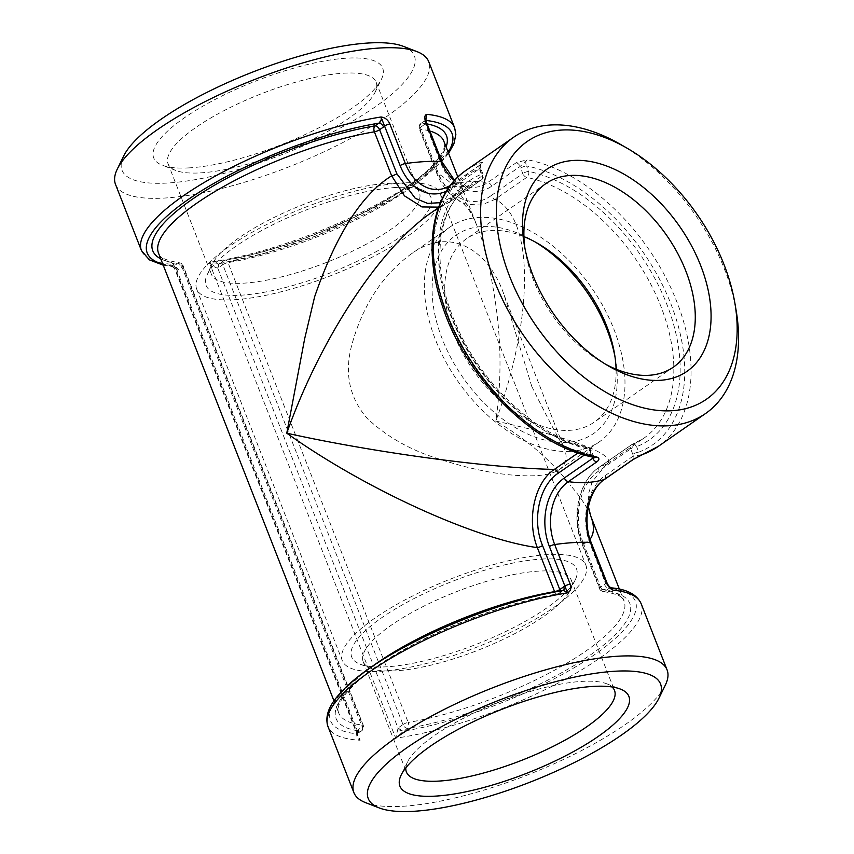 <?xml version="1.0" encoding="UTF-8"?>
<svg xmlns="http://www.w3.org/2000/svg" width="854" height="854" viewBox="0 0 854 854"><rect width="100%" height="100%" fill="white"/><g stroke="black" fill="none" stroke-linecap="round" stroke-linejoin="round"><path stroke-width="0.64" stroke-dasharray="4.27 3.2" d="M531.754 386.36C545.642 414.35 556.285 434.601 563.704 447.133C567.921 456.559 566.565 463.989 559.637 469.433C554.417 472.967 546.357 475.07 535.49 475.731C508.162 476.681 476.009 471.098 439.02 458.982C411.041 450.485 387.129 436.981 367.284 418.481C349.126 397.526 344.066 372.611 352.126 343.714C363.025 305.102 382.411 275.394 410.304 254.609C449.812 224.869 489.064 249.987 504.212 295.324L531.754 386.36M620.463 144.369A168.195 104.903 -124.8 0 1 736.191 310.845M454.445 180.536A46.917 34.256 -93.3 0 0 468.184 187.069A46.917 34.256 -93.3 0 0 487.719 182.51L516.136 162.762L527.185 159.719L520.139 166.445L491.712 186.193A51.197 37.384 86.7 0 1 440.92 163.263L425.409 123.67L425.9 119.304L424.822 120.777A4.483 2.797 -124.8 0 1 425.804 120.446L425.922 120.339M466.092 170.298A168.195 104.903 -124.8 0 1 481.496 162.356C483.503 161.95 483.118 162.772 480.332 164.833A4.334 2.701 55.2 0 0 479.863 165.046A4.334 2.701 55.2 0 0 479.82 165.068A4.334 2.701 55.2 0 0 479.34 168.804L481.496 162.356L479.681 168.665A163.712 102.106 55.2 0 0 447.549 316.866A163.712 102.106 55.2 0 0 591.843 454.872L589.698 449.396A4.483 2.925 -78.1 0 0 587.744 447.005A4.483 2.925 -78.1 0 0 585.951 447.443L577.998 452.972M365.608 802.653A168.195 46.927 158.6 0 0 402.522 806.283A168.195 46.927 158.6 0 0 559.274 761.448A168.195 46.927 158.6 0 0 665.287 685.207M115.525 184.411A168.195 46.927 158.6 0 0 164.171 198.075A168.195 46.927 158.6 0 0 342.39 142.778A168.195 46.927 158.6 0 0 428.719 61.669M633.209 459.484A4.334 2.701 55.2 0 0 633.551 455.855L641.567 454.979M640.596 455.075L642.699 454.456C640.863 455.395 639.55 454.638 638.749 452.15A163.712 102.106 55.2 0 0 670.892 303.949A163.712 102.106 55.2 0 0 526.587 165.943L528.733 171.419A4.483 2.925 101.9 0 1 526.726 177.376L495.128 199.334L481.346 205.045L466.903 204.373L461.043 202.056L449.514 193.26L437.216 173.191L419.965 129.178A153.24 42.753 -21.4 0 1 429.936 131.068M606.831 582.449A4.334 1.206 -21.4 0 1 605.732 583.816L590.221 544.222A51.197 37.384 86.7 0 1 605.134 475.614L633.561 455.855L632.814 454.328A4.483 1.249 -21.4 0 1 638.749 452.15L636.604 446.685A4.483 1.249 158.6 0 0 630.668 448.862A4.483 2.797 -124.8 0 1 631.17 444.998A4.483 2.797 -124.8 0 1 631.533 444.806A4.483 3.469 68.4 0 1 632.077 444.507A4.483 3.469 68.4 0 1 636.604 446.685A157.723 98.381 -124.8 0 0 666.803 304.184A157.723 98.381 -124.8 0 0 528.733 171.419A4.483 1.249 -21.4 0 0 522.797 173.597A4.483 2.797 55.2 0 0 526.726 177.376A153.24 95.584 55.2 0 1 656.694 296.434A153.24 95.584 55.2 0 1 643.809 438.23L632.077 444.507A4.483 4.483 0 0 0 631.17 444.998L599.572 466.957A4.483 2.797 -124.8 0 1 599.583 466.957A4.483 2.797 -124.8 0 1 599.935 466.764L631.533 444.806A153.24 95.584 55.2 0 0 643.809 438.23L606.489 464.17C619.385 455.972 573.386 438.059 495.832 421.086C500.337 389.563 501.191 358.338 498.373 327.424C497.284 313.13 493.986 291.748 492.769 286.496C489.128 263.662 483.94 243.625 477.215 226.385L477.194 226.342C466.53 199.462 453.196 181.742 437.216 173.191A4.483 1.249 158.6 0 1 436.522 172.839A4.483 1.249 158.6 0 1 437.632 171.376C447.144 197.85 472.892 209.411 491.199 195.555A4.483 2.797 55.2 0 0 495.128 199.334C534.028 218.25 534.337 315.286 495.832 421.086C517.77 434.046 536.483 448.403 551.962 464.17C560.907 473.415 567.227 480.663 570.92 485.905M610.984 587.894L605.732 583.816L604.525 584.456A4.483 2.797 55.2 0 0 609.148 588.289L605.219 591.021A4.483 2.797 -124.8 0 1 600.586 587.189L604.525 584.456M426.392 122.133L426.445 122.261A4.334 1.206 -21.4 0 1 425.409 123.681L424.321 124.631A4.483 2.797 -124.8 0 1 424.812 120.777L420.883 123.499A4.483 2.797 -124.8 0 1 421.876 123.179A4.483 3.811 -83.6 0 0 419.965 129.178A4.483 1.249 158.6 0 1 419.271 128.826L436.522 172.839C441.913 186.471 450.005 196.174 460.808 201.95M516.136 162.762A4.334 2.701 -124.8 0 1 520.129 166.445L520.652 168.121A4.483 1.249 -21.4 0 1 526.587 165.943C525.37 163.285 525.562 161.214 527.185 159.719A168.195 104.903 -124.8 0 1 671.596 289.431A168.195 104.903 -124.8 0 1 658.092 446.514M563.224 590.68A4.483 2.797 -124.8 0 1 562.242 591.011L559.295 593.413A4.483 2.797 -124.8 0 1 558.313 593.744A4.483 2.583 80.4 0 1 557.481 594.149A4.483 2.583 80.4 0 1 554.78 592.068M560.171 591.085A4.483 2.797 -124.8 0 1 559.295 593.413A4.483 4.483 0 0 1 557.481 594.149C508.77 602.091 442.297 626.836 396.566 654.079C355.787 677.596 333.711 702.767 338.718 712.962A153.24 42.753 158.6 0 0 362.619 725.099A4.483 3.811 96.4 0 1 360.719 731.099A4.483 2.797 55.2 0 0 361.701 730.768A4.483 2.797 55.2 0 0 362.203 726.903L358.274 729.636A4.483 2.797 -124.8 0 1 357.773 733.501A4.483 2.797 -124.8 0 1 356.791 733.832L360.719 731.099A157.723 44.002 -21.4 0 1 375.376 667.284A157.723 44.002 -21.4 0 1 558.313 593.744L562.242 591.011A163.712 45.678 158.6 0 0 371.298 667.518A163.712 45.678 158.6 0 0 356.791 733.832L356.374 734.28A4.483 2.53 -136.4 0 0 357.42 733.821L357.634 735.785L360.036 740.194C356.94 738.251 355.723 736.276 356.374 734.28M358.274 729.636A9.373 6.843 -93.3 0 0 357.26 730.522A4.483 2.53 -136.4 0 1 357.452 733.789L361.701 730.768A4.483 4.483 0 0 0 363.324 725.452A4.483 1.249 -21.4 0 1 362.203 726.903L181.998 267.078A4.483 2.797 55.2 0 0 177.365 263.245A4.483 3.811 96.4 0 1 179.436 262.797A4.483 3.811 96.4 0 1 182.414 265.263A153.24 42.753 -21.4 0 1 158.513 253.136C158.94 257.3 165.911 260.523 179.436 262.797A4.483 4.483 0 0 1 183.119 265.626A4.483 1.249 158.6 0 0 182.414 265.263L362.619 725.099A4.483 1.249 -21.4 0 1 363.324 725.452L183.119 265.626A4.483 1.249 158.6 0 1 181.998 267.078L178.07 269.811A4.483 2.797 55.2 0 0 173.437 265.978L172.273 266.523L176.949 270.419A4.483 2.978 68 0 0 172.967 266.299C171.718 266.747 171.91 266.117 173.565 264.398L174.344 268.081M178.07 269.811A9.373 6.843 -93.3 0 1 176.949 270.419L357.26 730.522L357.623 735.764L174.355 268.103M141.454 250.574A168.195 46.927 158.6 0 0 173.597 264.366L360.089 740.237A168.195 46.927 -21.4 0 1 327.947 726.444M218.859 267.451A4.483 2.797 -124.8 0 1 219.361 263.598L223.289 260.865A4.483 4.483 0 0 1 225.104 260.118C273.814 252.186 340.287 227.442 386.029 200.199C426.797 176.671 448.884 151.51 443.866 141.305A153.24 42.753 -21.4 0 1 378.92 207.842A153.24 42.753 -21.4 0 1 227.997 262.626A4.483 2.583 -99.6 0 0 225.104 260.118A4.483 2.583 -99.6 0 0 224.282 260.534A4.483 2.797 55.2 0 0 223.289 260.865A4.483 2.797 55.2 0 0 222.798 264.719L218.859 267.451A9.373 6.843 86.7 0 1 217.738 268.06L398.049 728.152A4.483 2.53 43.6 0 0 403.056 731.579L395.712 738.166L398.049 728.152A9.373 6.843 86.7 0 1 399.064 727.277A4.483 2.797 55.2 0 0 403.696 731.109L403.056 731.579M399.064 727.277L402.992 724.544A4.483 2.797 55.2 0 0 407.625 728.377A4.483 2.583 -99.6 0 0 408.201 722.452A153.24 42.753 158.6 0 0 559.124 667.668A153.24 42.753 158.6 0 0 624.071 601.131A153.24 42.753 158.6 0 0 600.17 589.004A4.483 3.811 -83.6 0 0 603.148 591.47A4.483 3.811 -83.6 0 0 605.219 591.021A157.723 44.002 -21.4 0 1 590.562 654.837A157.723 44.002 -21.4 0 1 407.625 728.377L403.696 731.109A163.712 45.678 158.6 0 0 594.64 654.602A163.712 45.678 158.6 0 0 609.148 588.289L611.016 587.926M402.992 724.544A4.483 1.249 -21.4 0 1 408.201 722.452L227.997 262.626A4.483 1.249 158.6 0 0 222.798 264.719L402.992 724.544M606.489 464.181L599.935 466.764C578.927 479.927 571.048 517.503 582.93 544.991L600.17 589.004A4.483 1.249 -21.4 0 1 599.476 588.652A4.483 1.249 -21.4 0 1 600.586 587.189L583.346 543.176A4.483 1.249 158.6 0 0 582.225 544.628A4.483 1.249 158.6 0 0 582.93 544.991L590.039 539.28M424.321 124.631L420.381 127.363A4.483 2.797 -124.8 0 1 420.883 123.499A4.483 4.483 0 0 0 419.271 128.826A4.483 1.249 158.6 0 1 420.381 127.363L437.632 171.376M219.361 263.587A4.483 2.797 -124.8 0 1 220.353 263.267L224.282 260.534A157.723 44.002 158.6 0 0 446.098 146.995M448.158 152.258A163.712 45.678 -21.4 0 1 220.353 263.267L219.19 263.705A4.483 2.978 -112 0 1 219.649 263.598L209.294 262.327C212.326 265.818 215.155 267.718 217.738 268.06A4.483 2.978 -112 0 1 219.136 263.726L219.371 263.598M590.562 515.624C587.018 506.881 580.474 496.975 570.92 485.894M632.814 454.328L630.668 448.862L599.07 470.821A4.483 2.797 -124.8 0 1 599.572 466.957C578.66 480.45 570.685 517.31 582.225 544.628L599.476 588.652A4.483 4.483 0 0 0 603.148 591.47C616.652 593.733 623.634 596.957 624.071 601.131L619.363 589.1M491.712 186.193A4.334 2.701 -124.8 0 0 487.719 182.51A168.195 104.903 55.2 0 0 451.915 184.581A4.334 2.701 55.2 0 0 451.403 184.827A4.334 2.701 55.2 0 0 450.923 188.553L479.34 168.804L482.008 175.956L450.41 197.925A4.483 2.797 -124.8 0 1 449.909 201.779A4.483 2.797 -124.8 0 1 449.898 201.79A4.483 2.797 -124.8 0 1 449.546 201.971L481.144 180.013A4.483 2.797 55.2 0 0 481.507 179.82A4.483 2.797 55.2 0 0 482.008 175.956A4.483 1.249 158.6 0 0 483.118 174.494A4.483 1.249 158.6 0 0 481.827 174.131L479.681 168.665A4.483 1.249 158.6 0 1 480.973 169.028L483.118 174.494A4.483 4.483 0 0 1 481.507 179.82L449.909 201.779M438.657 207.116L444.208 205.077L431.718 212.422L449.898 201.79M479.863 170.48A4.483 1.249 158.6 0 0 480.973 169.028L480.45 166.274L481.186 164.011L479.873 165.046M438.433 207.735L468.867 186.578A153.24 95.584 55.2 0 1 481.144 180.013A4.483 3.469 -111.6 0 0 481.827 174.131A157.723 98.381 -124.8 0 0 451.627 316.631A157.723 98.381 -124.8 0 0 589.698 449.396A4.483 1.249 158.6 0 1 590.989 449.759A4.483 4.483 0 0 0 587.744 447.005C538.244 437.632 480.247 383.659 455.278 322.759C430.021 264.911 437.002 207.234 468.867 186.578A153.24 95.584 55.2 0 0 455.972 328.384A153.24 95.584 55.2 0 0 585.951 447.443A4.483 2.797 55.2 0 1 589.879 451.222A4.483 1.249 158.6 0 0 590.989 449.759L593.135 455.235A4.483 1.249 158.6 0 0 591.843 454.872L595.003 457.488L593.135 455.235A4.483 1.249 158.6 0 1 592.025 456.687L592.11 456.901M405.831 767.81A111.757 31.182 -21.4 0 1 407.604 761.821A111.757 31.182 -21.4 0 1 478.048 711.168A111.757 31.182 -21.4 0 1 582.193 681.375A111.757 31.182 -21.4 0 1 606.724 683.787A111.757 31.182 -21.4 0 1 612.094 686.979M538.981 571.102A111.757 31.182 158.6 0 0 420.563 607.834A111.757 31.182 158.6 0 0 363.206 661.733A111.757 31.182 158.6 0 0 370.999 668.415A111.757 31.182 158.6 0 0 478.635 649.99A111.757 31.182 158.6 0 0 570.12 590.37A111.757 31.182 158.6 0 0 571.305 580.186A111.757 31.182 158.6 0 0 538.981 571.102M605.529 364.199A111.757 69.708 -124.8 0 1 602.369 362.438A111.757 69.708 -124.8 0 1 525.477 251.823A111.757 69.708 -124.8 0 1 524.922 248.247M523.94 236.622A111.757 69.708 55.2 0 0 491.274 230.495A111.757 69.708 55.2 0 0 466.636 238.65A111.757 69.708 55.2 0 0 462.569 352.894A111.757 69.708 55.2 0 0 569.586 430.341A111.757 69.708 55.2 0 0 594.213 422.175A111.757 69.708 55.2 0 0 616.086 369.184M200.391 172.892A111.757 31.182 158.6 0 0 304.547 143.109A111.757 31.182 158.6 0 0 374.991 92.456A111.757 31.182 158.6 0 0 376.166 82.262A111.757 31.182 158.6 0 0 260.748 94.004A111.757 31.182 158.6 0 0 168.067 163.808A111.757 31.182 158.6 0 0 175.86 170.49A111.757 31.182 158.6 0 0 200.391 172.892M189.268 167.875A122.965 34.309 -21.4 0 1 162.281 165.228A122.965 34.309 -21.4 0 1 255.677 81.066A122.965 34.309 -21.4 0 1 381.375 79.358A122.965 34.309 -21.4 0 1 303.875 135.092A122.965 34.309 -21.4 0 1 189.268 167.875M387.065 183.45A111.757 31.182 -21.4 0 1 411.596 185.862A111.757 31.182 -21.4 0 1 419.389 192.534A111.757 31.182 -21.4 0 1 362.032 246.432A111.757 31.182 -21.4 0 1 243.614 283.176A111.757 31.182 -21.4 0 1 211.29 274.091A111.757 31.182 -21.4 0 1 212.465 263.897A111.757 31.182 -21.4 0 1 282.909 213.244A111.757 31.182 -21.4 0 1 387.065 183.45M123.691 155.972A156.976 43.8 158.6 0 0 167.437 183.044A156.976 43.8 158.6 0 0 352.392 121.279A156.976 43.8 158.6 0 0 403.398 46.351M395.968 187.474A120.724 33.68 158.6 0 0 283.453 219.649A120.724 33.68 158.6 0 0 207.351 274.369A120.724 33.68 158.6 0 0 330.776 272.693A120.724 33.68 158.6 0 0 422.463 190.068A120.724 33.68 158.6 0 0 395.968 187.474M234.519 299.701A130.822 36.498 158.6 0 0 373.134 256.691A130.822 36.498 158.6 0 0 440.28 193.602A130.822 36.498 158.6 0 0 305.166 207.351A130.822 36.498 158.6 0 0 196.687 289.068A130.822 36.498 158.6 0 0 234.519 299.701M541.596 559.071A120.724 33.68 -21.4 0 1 575.233 579.898A120.724 33.68 -21.4 0 1 476.404 644.3A120.724 33.68 -21.4 0 1 360.132 664.198A120.724 33.68 -21.4 0 1 399.352 606.586A120.724 33.68 -21.4 0 1 541.596 559.071M380.147 671.308A130.822 36.498 158.6 0 0 518.762 628.298A130.822 36.498 158.6 0 0 585.908 565.209A130.822 36.498 158.6 0 0 450.795 578.959A130.822 36.498 158.6 0 0 342.315 660.676A130.822 36.498 158.6 0 0 380.147 671.308M614.997 356.855A120.724 75.301 -124.8 0 1 615.542 359.876A120.724 75.301 -124.8 0 1 566.971 442.361A120.724 75.301 -124.8 0 1 433.853 309.233A120.724 75.301 -124.8 0 1 532.469 240.38A120.724 75.301 -124.8 0 1 535.106 241.938M570.504 451.382A130.822 81.589 -124.8 0 1 445.233 360.73A130.822 81.589 -124.8 0 1 450.005 227.004A130.822 81.589 -124.8 0 1 591.673 287.851A130.822 81.589 -124.8 0 1 599.337 441.838A130.822 81.589 -124.8 0 1 570.504 451.382M480.332 164.833L451.915 184.581A46.917 34.256 86.7 0 1 443.92 188.467C451.905 186.161 459.986 185.692 468.184 187.069L454.606 180.354M641.14 603.703A168.195 46.927 -21.4 0 1 565.572 679.101A168.195 46.927 -21.4 0 1 395.712 738.166L209.219 262.306A168.195 46.927 158.6 0 0 379.08 203.231A168.195 46.927 158.6 0 0 454.648 127.833M604.653 479.34A4.334 2.701 55.2 0 0 605.134 475.614M591.299 542.813A4.334 1.206 -21.4 0 1 590.221 544.222M446.386 191.189A51.197 37.384 -93.3 0 0 450.923 188.553M441.998 161.854A4.334 1.206 -21.4 0 1 440.92 163.263M369.654 668.308A153.24 42.753 158.6 0 0 338.718 712.962L333.999 700.931M599.07 470.821C580.069 482.905 572.479 517.652 583.346 543.176M160.744 258.826A157.723 44.002 158.6 0 0 177.365 263.245L173.437 265.978A163.712 45.678 -21.4 0 1 162.804 264.089M450.41 197.925L440.408 202.676M427.149 123.958A157.723 44.002 158.6 0 0 421.876 123.179L425.804 120.446A163.712 45.678 -21.4 0 1 425.943 120.457M491.199 195.555L522.797 173.597L520.652 168.121M584.456 454.99L589.879 451.222L592.025 456.687M504.223 295.324L563.715 447.122M479.82 165.068L450.239 185.596M163.231 265.167L172.273 266.523M218.88 263.79L265.69 253.094L316.001 236.046L395.178 197.509L440.845 162.676L448.585 153.346M457.872 177.024L477.215 226.385M477.194 226.353C473.703 217.919 470.586 212.005 467.843 208.622C464.48 204.49 462.206 202.302 461.043 202.056M606.468 464.181L592.206 481.741L588.737 493.014L588.385 506.497M407.604 761.821L401.209 774.909M606.724 683.787L620.314 689.05M363.206 661.733L406.419 772.016M571.305 580.186L614.517 690.459M602.369 362.438L608.838 366.174M525.477 251.823L524.228 244.457M545.802 183.621L466.636 238.65M673.379 367.145L594.213 422.175M374.991 92.456L381.375 79.358M175.86 170.49L162.281 165.228M168.067 163.808L211.29 274.091M376.166 82.262L419.389 192.534M212.465 263.897L207.351 274.369M411.596 185.862L422.463 190.068M570.12 590.37L575.233 579.898M370.999 668.415L360.132 664.198M537.646 243.358L532.469 240.38M614.549 353.983L615.542 359.876M450.005 227.004L410.304 254.609M599.337 441.838L559.637 469.433M196.687 289.068L342.315 660.676M440.28 193.602L585.908 565.209"/><path stroke-width="1.28" d="M567.483 592.857C570.696 591.224 571.593 588.31 570.184 584.115A4.334 1.206 158.6 0 0 564.942 586.175L567.483 592.857L563.608 590.509C488.05 601.931 376.806 652.435 341.557 691.804C329.153 704.582 324.616 716.132 327.947 726.444A168.195 46.927 -21.4 0 1 400.515 652.702A168.195 46.927 -21.4 0 1 567.483 592.857M570.184 584.115L554.673 544.532A46.917 34.256 86.7 0 1 568.337 481.656L596.765 461.907A4.334 2.701 -124.8 0 1 592.761 458.224L564.345 477.973A51.197 37.384 -93.3 0 0 549.421 546.581L564.942 586.175L563.725 586.815A4.483 2.797 -124.8 0 1 563.394 590.552M596.765 461.907C599.529 459.826 599.615 458.224 596.999 457.093L592.761 458.214L592.11 456.901M734.942 303.48L736.191 310.845A168.195 104.903 -124.8 0 1 705.596 413.496A168.195 104.903 -124.8 0 1 668.522 425.762A168.195 104.903 -124.8 0 1 507.457 309.212A168.195 104.903 -124.8 0 1 513.585 137.28A168.195 104.903 -124.8 0 1 620.463 144.369L626.932 148.105A156.976 97.911 -124.8 0 1 734.942 303.48A156.976 97.911 -124.8 0 1 671.788 410.742A156.976 97.911 -124.8 0 1 498.693 237.625A156.976 97.911 -124.8 0 1 626.932 148.105M642.144 454.766L632.558 459.836A4.334 2.701 55.2 0 0 633.027 459.612A4.334 2.701 55.2 0 0 633.07 459.591A4.334 2.701 55.2 0 0 633.209 459.484M658.893 698.305L665.287 685.207A168.195 46.927 158.6 0 0 667.07 669.867A168.195 46.927 158.6 0 0 493.345 687.545A168.195 46.927 158.6 0 0 353.876 792.608A168.195 46.927 158.6 0 0 365.608 802.653L379.187 807.916A156.976 43.8 158.6 0 0 413.646 811.3A156.976 43.8 158.6 0 0 559.946 769.454A156.976 43.8 158.6 0 0 658.893 698.305A156.976 43.8 158.6 0 0 498.416 700.483A156.976 43.8 158.6 0 0 379.187 807.916M448.585 153.346L453.922 143.771L455.865 134.665L454.648 127.833L428.719 61.669A168.195 46.927 158.6 0 0 416.987 51.624A168.195 46.927 158.6 0 0 254.994 79.347A168.195 46.927 158.6 0 0 117.308 169.06A168.195 46.927 158.6 0 0 115.525 184.411L141.454 250.574L149.386 259.862L163.231 265.167M425.922 119.272L426.68 114.34C424.577 115.205 424.235 117.735 425.655 121.908L441.176 161.502A168.195 46.927 158.6 0 0 405.372 163.573L389.862 123.979C387.994 119.827 385.037 117.5 380.991 116.987L400.131 165.623A51.197 37.384 -93.3 0 0 446.386 191.189M549.421 546.581A4.334 1.206 158.6 0 1 554.673 544.532A168.195 46.927 -21.4 0 1 590.466 542.461L605.988 582.044C607.834 586.207 610.226 588.929 613.172 590.21L610.984 587.894M605.988 582.044A4.334 1.206 -21.4 0 1 606.81 582.407A4.334 1.206 -21.4 0 1 606.831 582.449L591.299 542.813C581.745 520.246 589.068 489.075 604.653 479.34A4.334 2.701 55.2 0 1 604.141 479.585A46.917 34.256 -93.3 0 0 590.466 542.461A4.334 1.206 -21.4 0 1 591.299 542.813M389.862 123.979A4.334 1.206 158.6 0 0 384.61 126.04L383.521 126.99A4.483 2.797 55.2 0 0 378.888 123.157L374.959 125.89A4.483 2.797 -124.8 0 1 379.592 129.723L383.521 126.99M425.655 121.908A4.334 1.206 -21.4 0 1 426.477 122.25M563.725 586.815L559.797 589.548A4.483 2.797 -124.8 0 1 560.171 591.085M554.78 592.068A4.483 2.583 80.4 0 1 554.598 591.641A153.24 42.753 158.6 0 0 369.654 668.308M542.546 545.535L559.797 589.548A4.483 1.249 -21.4 0 1 554.598 591.641L537.347 547.627A4.483 1.249 -21.4 0 0 542.546 545.535C531.679 520.011 539.28 485.275 558.281 473.18A4.483 2.797 55.2 0 0 554.353 469.412C534.412 482.51 526.384 520.086 537.347 547.627C474.589 538.949 364.946 488.872 286.763 433.181C319.983 339.198 380.158 247.5 431.558 212.518L431.718 212.411M610.642 587.787C626.719 589.121 636.881 594.427 641.14 603.703A168.195 46.927 -21.4 0 0 613.172 590.21L610.898 587.83M333.999 700.931L158.513 253.136A153.24 42.753 -21.4 0 1 223.47 186.61A153.24 42.753 -21.4 0 1 374.394 131.815A4.483 2.583 80.4 0 1 374.959 125.89A157.723 44.002 158.6 0 0 205.387 190.688A157.723 44.002 158.6 0 0 160.744 258.826M141.454 250.574A168.195 46.927 158.6 0 1 214.023 176.831A168.195 46.927 158.6 0 1 380.991 116.987C381.727 119.581 381.023 121.631 378.888 123.157A163.712 45.678 -21.4 0 0 195.342 194.701A163.712 45.678 -21.4 0 0 162.804 264.089M577.998 452.972L554.353 469.412C489.982 468.195 372.888 452.342 286.763 433.181L304.686 338.632L314.624 296.808C335.964 234.807 361.637 194.477 391.644 175.828L374.394 131.815A4.483 1.249 158.6 0 0 379.592 129.723L396.843 173.736A4.483 1.249 -21.4 0 1 391.644 175.828L404.497 195.865L421.993 206.946L438.657 207.116M425.804 120.446L426.68 114.34A168.195 46.927 158.6 0 1 454.648 127.833M590.039 539.28C594.288 533.569 594.523 525.829 590.733 516.062L588.385 506.497M619.363 589.1L590.562 515.624M596.999 457.093L595.014 457.488C534.54 447.304 465.676 378.536 442.34 305.775C422.634 248.631 431.761 193.42 466.092 170.298A168.195 104.903 -124.8 0 0 452.599 327.381A168.195 104.903 -124.8 0 0 596.999 457.093M612.094 686.979A111.757 31.182 -21.4 0 1 614.517 690.459A111.757 31.182 -21.4 0 1 521.847 760.263A111.757 31.182 -21.4 0 1 406.419 772.016A111.757 31.182 -21.4 0 1 405.831 767.81M593.327 686.402A122.965 34.309 158.6 0 0 478.72 719.175A122.965 34.309 158.6 0 0 401.209 774.909A122.965 34.309 158.6 0 0 526.918 773.201A122.965 34.309 158.6 0 0 620.314 689.05A122.965 34.309 158.6 0 0 593.327 686.402M524.922 248.247A111.757 69.708 -124.8 0 1 545.802 183.621A111.757 69.708 -124.8 0 1 570.429 175.465A111.757 69.708 -124.8 0 1 677.446 252.912A111.757 69.708 -124.8 0 1 673.379 367.145A111.757 69.708 -124.8 0 1 605.529 364.199M573.707 160.445A122.965 76.7 55.2 0 0 524.228 244.457A122.965 76.7 55.2 0 0 608.838 366.174A122.965 76.7 55.2 0 0 709.3 296.039A122.965 76.7 55.2 0 0 573.707 160.445M616.086 369.184A111.757 69.708 55.2 0 0 614.549 353.983A111.757 69.708 55.2 0 0 537.646 243.358A111.757 69.708 55.2 0 0 523.94 236.622M416.987 51.624L403.398 46.351A156.976 43.8 158.6 0 0 252.208 72.238A156.976 43.8 158.6 0 0 123.691 155.972L117.308 169.06M535.106 241.938A120.724 75.301 -124.8 0 1 614.997 356.855M632.558 459.836L604.141 479.585A168.195 104.903 55.2 0 1 586.965 482.467A168.195 104.903 55.2 0 1 568.337 481.656A4.334 2.701 -124.8 0 1 564.345 477.973M705.596 413.496L658.092 446.514A168.195 104.903 -124.8 0 1 642.699 454.456M450.239 185.596L443.92 188.467A46.917 34.256 86.7 0 1 405.372 163.573A4.334 1.206 158.6 0 0 400.131 165.623M425.9 119.304L426.445 122.261L441.998 161.854A4.334 1.206 -21.4 0 0 441.176 161.502A46.917 34.256 -93.3 0 0 454.445 180.536M440.408 202.676L427.64 203.391L415.268 198.309L396.843 173.736M429.936 131.068A153.24 42.753 -21.4 0 1 443.866 141.305L457.872 177.024M446.098 146.995A157.723 44.002 158.6 0 0 427.149 123.958M425.943 120.457A163.712 45.678 -21.4 0 1 448.158 152.258M558.281 473.18L584.456 454.99M513.585 137.28L466.092 170.298M327.947 726.444L353.876 792.608M641.14 603.703L667.07 669.867M641.567 454.979L633.027 459.612M633.07 459.591L604.653 479.34M606.81 582.407C607.728 584.766 609.137 586.602 611.037 587.926M441.998 161.854L454.606 180.354M658.092 446.514L642.091 454.766M438.433 207.735L431.558 212.518"/></g></svg>
